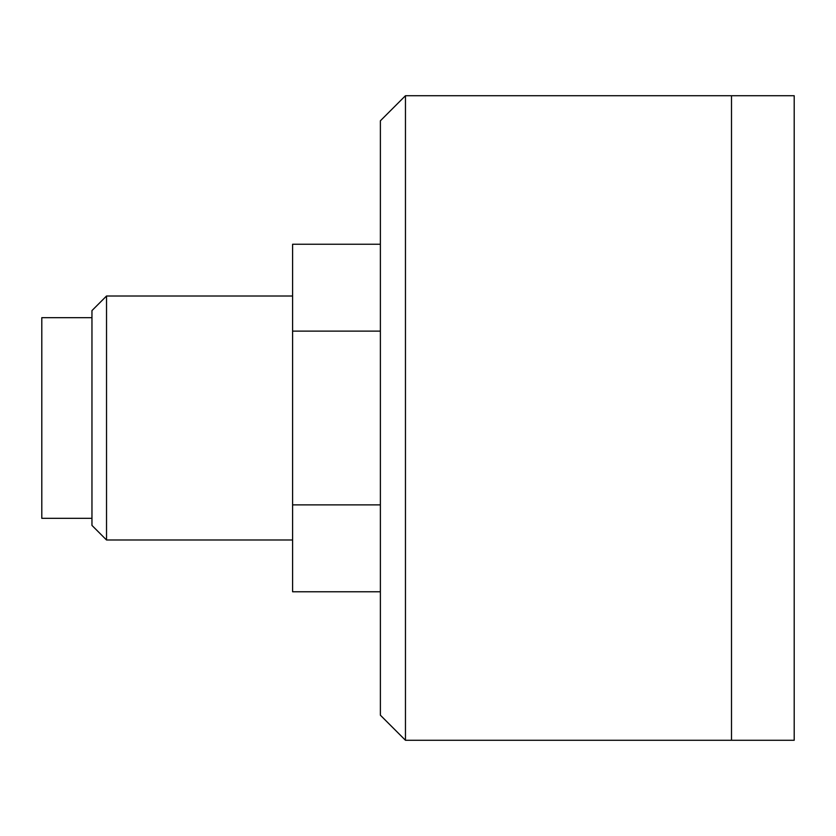 <?xml version="1.0" encoding="UTF-8"?>
<svg xmlns="http://www.w3.org/2000/svg" width="836" height="836" viewBox="0 0 836 836"><rect width="100%" height="100%" fill="white"/><g stroke="black" fill="none" stroke-linecap="round" stroke-linejoin="round"><path stroke-width="1.25" d="M106.527 296.007L91.96 310.584L91.96 525.416L106.527 539.993L106.527 296.007L292.6 296.007M380.38 244.237L292.6 244.237L292.6 591.763L380.38 591.763M380.38 331.119L292.6 331.119M91.96 518.32L41.8 518.32L41.8 317.68L91.96 317.68M380.38 504.881L292.6 504.881M731.5 740.278L731.5 95.722L731.5 740.278L405.46 740.278L405.46 95.722L794.2 95.722L794.2 740.278L731.5 740.278M405.46 740.278L380.38 715.198L380.38 120.802L405.46 95.722M106.527 539.993L292.6 539.993"/></g></svg>
